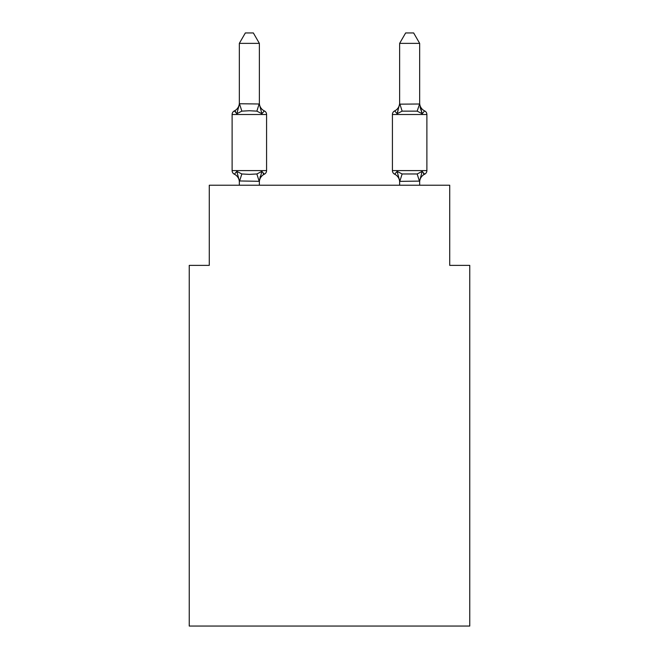 <?xml version="1.0" encoding="UTF-8"?>
<svg xmlns="http://www.w3.org/2000/svg" width="659" height="659" viewBox="0 0 659 659"><rect width="100%" height="100%" fill="white"/><g stroke="black" fill="none" stroke-linecap="round" stroke-linejoin="round"><path stroke-width="0.99" d="M469.76 626.05L469.76 265.379L449.726 265.379L449.726 185.228L209.274 185.228L209.274 265.379L189.24 265.379L189.24 626.05L469.76 626.05M424.627 174.207A4.003 4.003 0 0 0 426.884 170.607A4.003 4.003 0 0 1 424.627 174.207L423.482 173.663L424.627 174.207A4.003 4.003 0 0 0 426.884 170.607A4.003 4.003 0 0 1 424.627 174.207A4.003 4.003 0 0 0 426.884 170.607A4.003 4.003 0 0 1 424.627 174.207L423.482 173.663L424.627 174.207A4.003 4.003 0 0 0 426.884 170.607A4.003 4.003 0 0 1 424.627 174.207A4.003 4.003 0 0 0 426.884 170.607A4.003 4.003 0 0 1 424.627 174.207L423.482 173.663L424.627 174.207A4.003 4.003 0 0 0 426.884 170.607A4.003 4.003 0 0 1 424.627 174.207A4.003 4.003 0 0 0 426.884 170.607A4.003 4.003 0 0 1 424.627 174.207L423.482 173.663L424.627 174.207A4.003 4.003 0 0 0 426.884 170.607A4.003 4.003 0 0 1 424.627 174.207A4.003 4.003 0 0 0 426.884 170.607A4.003 4.003 0 0 1 424.627 174.207L423.482 173.663L424.627 174.207A4.003 4.003 0 0 0 426.884 170.607A4.003 4.003 0 0 1 424.627 174.207A4.003 4.003 0 0 0 426.884 170.607A4.003 4.003 0 0 1 424.627 174.207L423.482 173.663L424.627 174.207A4.003 4.003 0 0 0 426.884 170.607A4.003 4.003 0 0 1 424.627 174.207A4.003 4.003 0 0 0 426.884 170.607A4.003 4.003 0 0 1 424.627 174.207L423.482 173.663L424.627 174.207A4.003 4.003 0 0 0 426.884 170.607A4.003 4.003 0 0 1 424.627 174.207A4.003 4.003 0 0 0 426.884 170.607A4.003 4.003 0 0 1 424.627 174.207L423.482 173.663L424.627 174.207A4.003 4.003 0 0 0 426.884 170.607A4.003 4.003 0 0 1 424.627 174.207A4.003 4.003 0 0 0 426.884 170.607A4.003 4.003 0 0 1 424.627 174.207L423.482 173.663L424.627 174.207A4.003 4.003 0 0 0 426.884 170.607A4.003 4.003 0 0 1 424.627 174.207A4.003 4.003 0 0 0 426.884 170.607A4.003 4.003 0 0 1 424.627 174.207L423.482 173.663L424.627 174.207A4.003 4.003 0 0 0 426.884 170.607A4.003 4.003 0 0 1 424.627 174.207A4.003 4.003 0 0 0 426.884 170.607A4.003 4.003 0 0 1 424.627 174.207L423.482 173.663L424.627 174.207A4.003 4.003 0 0 0 426.884 170.607A4.003 4.003 0 0 1 424.627 174.207A4.003 4.003 0 0 0 426.884 170.607A4.003 4.003 0 0 1 424.627 174.207L423.482 173.663L424.627 174.207A4.003 4.003 0 0 0 426.884 170.607A4.003 4.003 0 0 1 424.627 174.207A4.003 4.003 0 0 0 426.884 170.607A4.003 4.003 0 0 1 424.627 174.207L423.482 173.663L424.627 174.207A4.003 4.003 0 0 0 426.884 170.607A4.003 4.003 0 0 1 424.627 174.207A4.003 4.003 0 0 0 426.884 170.607A4.003 4.003 0 0 1 424.627 174.207L422.172 171.389L424.627 174.207A8.814 8.814 0 0 0 419.668 182.139L419.668 182.139M424.627 110.901L422.172 113.719L420.08 107.17L422.172 113.719L424.627 110.901L422.172 113.719L420.08 107.17L422.172 113.719L424.627 110.901L422.172 113.719L420.08 107.17L422.172 113.719L424.627 110.901L422.172 113.719L420.08 107.17L422.172 113.719L424.627 110.901L422.172 113.719L420.08 107.17L422.172 113.719L424.627 110.901L422.172 113.719L420.08 107.17L422.172 113.719L424.627 110.901L422.172 113.719L420.08 107.17L422.172 113.719L424.627 110.901L422.172 113.719L420.08 107.17L422.172 113.719L424.627 110.901L422.172 113.719L420.08 107.17L422.172 113.719L424.627 110.901L422.172 113.719L420.08 107.17L422.172 113.719L424.627 110.901A8.814 8.814 0 0 1 419.668 102.969A8.814 8.814 0 0 0 424.627 110.901L422.172 113.719L420.08 107.17L422.172 113.719L424.627 110.901L422.172 113.719L424.627 110.901L422.172 113.719L420.08 107.17L422.172 113.719L424.627 110.901L422.172 113.719L424.627 110.901L422.172 113.719L420.08 107.17L422.172 113.719L424.627 110.901A4.003 4.003 0 0 1 426.884 114.501L426.884 170.607L392.418 170.607A4.003 4.003 0 0 0 394.667 174.207A4.003 4.003 0 0 1 392.418 170.607A4.003 4.003 0 0 0 394.667 174.207A8.814 8.814 0 0 1 399.634 182.139A8.814 8.814 0 0 0 394.667 174.207A4.003 4.003 0 0 1 392.418 170.607A4.003 4.003 0 0 0 394.667 174.207A8.814 8.814 0 0 1 399.634 182.139A8.814 8.814 0 0 0 394.667 174.207A4.003 4.003 0 0 1 392.418 170.607A4.003 4.003 0 0 0 394.667 174.207A8.814 8.814 0 0 1 399.634 182.139A8.814 8.814 0 0 0 394.667 174.207A4.003 4.003 0 0 1 392.418 170.607A4.003 4.003 0 0 0 394.667 174.207A8.814 8.814 0 0 1 399.634 182.139A8.814 8.814 0 0 0 394.667 174.207A4.003 4.003 0 0 1 392.418 170.607A4.003 4.003 0 0 0 394.667 174.207A8.814 8.814 0 0 1 399.634 182.139A8.814 8.814 0 0 0 394.667 174.207A4.003 4.003 0 0 1 392.418 170.607A4.003 4.003 0 0 0 394.667 174.207A8.814 8.814 0 0 1 399.634 182.139A8.814 8.814 0 0 0 394.667 174.207A4.003 4.003 0 0 1 392.418 170.607A4.003 4.003 0 0 0 394.667 174.207A8.814 8.814 0 0 1 399.634 182.139A8.814 8.814 0 0 0 394.667 174.207A4.003 4.003 0 0 1 392.418 170.607A4.003 4.003 0 0 0 394.667 174.207L397.122 171.389L394.667 174.207A8.814 8.814 0 0 1 399.634 182.139A8.814 8.814 0 0 0 394.667 174.207L397.122 171.389L394.667 174.207A4.003 4.003 0 0 1 392.418 170.607A4.003 4.003 0 0 0 394.667 174.207L397.122 171.389L394.667 174.207A8.814 8.814 0 0 1 399.634 182.139A8.814 8.814 0 0 0 394.667 174.207L397.122 171.389L394.667 174.207A4.003 4.003 0 0 1 392.418 170.607A4.003 4.003 0 0 0 394.667 174.207L397.122 171.389L394.667 174.207A8.814 8.814 0 0 1 399.634 182.139A8.814 8.814 0 0 0 394.667 174.207L397.122 171.389L394.667 174.207A4.003 4.003 0 0 1 392.418 170.607A4.003 4.003 0 0 0 394.667 174.207A8.814 8.814 0 0 1 399.634 182.139A8.814 8.814 0 0 0 394.667 174.207A4.003 4.003 0 0 1 392.418 170.607A4.003 4.003 0 0 0 394.667 174.207A8.814 8.814 0 0 1 399.634 182.139A8.814 8.814 0 0 0 394.667 174.207A4.003 4.003 0 0 1 392.418 170.607A4.003 4.003 0 0 0 394.667 174.207A8.814 8.814 0 0 1 399.634 182.139A8.814 8.814 0 0 0 394.667 174.207A4.003 4.003 0 0 1 392.418 170.607L392.418 114.501A4.003 4.003 0 0 1 394.667 110.901L397.122 113.719L394.667 110.901A4.003 4.003 0 0 0 392.418 114.501A4.003 4.003 0 0 1 394.667 110.901L397.122 113.719L394.667 110.901A4.003 4.003 0 0 0 392.418 114.501A4.003 4.003 0 0 1 394.667 110.901A4.003 4.003 0 0 0 392.418 114.501A4.003 4.003 0 0 1 394.667 110.901A4.003 4.003 0 0 0 392.418 114.501A4.003 4.003 0 0 1 394.667 110.901A4.003 4.003 0 0 0 392.418 114.501A4.003 4.003 0 0 1 394.667 110.901A4.003 4.003 0 0 0 392.418 114.501A4.003 4.003 0 0 1 394.667 110.901A4.003 4.003 0 0 0 392.418 114.501A4.003 4.003 0 0 1 394.667 110.901A4.003 4.003 0 0 0 392.418 114.501A4.003 4.003 0 0 1 394.667 110.901A4.003 4.003 0 0 0 392.418 114.501A4.003 4.003 0 0 1 394.667 110.901A4.003 4.003 0 0 0 392.418 114.501A4.003 4.003 0 0 1 394.667 110.901A4.003 4.003 0 0 0 392.418 114.501A4.003 4.003 0 0 1 394.667 110.901A4.003 4.003 0 0 0 392.418 114.501A4.003 4.003 0 0 1 394.667 110.901A4.003 4.003 0 0 0 392.418 114.501A4.003 4.003 0 0 1 394.667 110.901A4.003 4.003 0 0 0 392.418 114.501L426.884 114.501M420.08 107.17L422.172 113.719L417.163 111.14L419.668 103.793L419.668 43.37L399.634 43.37L399.634 104.155L419.668 103.998M419.668 181.11L399.791 181.365L397.122 171.389L394.667 174.207A8.814 8.814 0 0 1 399.634 182.139M398.061 110.547L397.122 113.719L398.061 110.547L397.122 113.719L398.061 110.547L397.122 113.719L398.061 110.547L397.122 113.719L398.061 110.547L397.122 113.719L398.061 110.547L397.122 113.719L398.061 110.547L397.122 113.719L398.061 110.547L397.122 113.719L398.061 110.547L397.122 113.719L398.061 110.547L397.122 113.719L398.061 110.547L397.122 113.719L398.061 110.547L397.122 113.719L398.061 110.547L397.122 113.719L398.061 110.547L397.122 113.719L402.13 111.14L399.791 103.743M399.634 102.969L399.634 102.969A8.814 8.814 0 0 1 394.667 110.901M239.332 182.139A8.814 8.814 0 0 0 234.373 174.207A4.003 4.003 0 0 1 232.116 170.607A4.003 4.003 0 0 0 234.373 174.207A4.003 4.003 0 0 1 232.116 170.607A4.003 4.003 0 0 0 234.373 174.207A4.003 4.003 0 0 1 232.116 170.607A4.003 4.003 0 0 0 234.373 174.207A4.003 4.003 0 0 1 232.116 170.607A4.003 4.003 0 0 0 234.373 174.207A4.003 4.003 0 0 1 232.116 170.607A4.003 4.003 0 0 0 234.373 174.207A4.003 4.003 0 0 1 232.116 170.607A4.003 4.003 0 0 0 234.373 174.207A4.003 4.003 0 0 1 232.116 170.607A4.003 4.003 0 0 0 234.373 174.207A4.003 4.003 0 0 1 232.116 170.607A4.003 4.003 0 0 0 234.373 174.207A4.003 4.003 0 0 1 232.116 170.607A4.003 4.003 0 0 0 234.373 174.207A4.003 4.003 0 0 1 232.116 170.607A4.003 4.003 0 0 0 234.373 174.207A4.003 4.003 0 0 1 232.116 170.607A4.003 4.003 0 0 0 234.373 174.207A4.003 4.003 0 0 1 232.116 170.607A4.003 4.003 0 0 0 234.373 174.207A4.003 4.003 0 0 1 232.116 170.607A4.003 4.003 0 0 0 234.373 174.207A4.003 4.003 0 0 1 232.116 170.607A4.003 4.003 0 0 0 234.373 174.207A4.003 4.003 0 0 1 232.116 170.607A4.003 4.003 0 0 0 234.373 174.207A4.003 4.003 0 0 1 232.116 170.607A4.003 4.003 0 0 0 234.373 174.207A4.003 4.003 0 0 1 232.116 170.607A4.003 4.003 0 0 0 234.373 174.207A4.003 4.003 0 0 1 232.116 170.607A4.003 4.003 0 0 0 234.373 174.207A4.003 4.003 0 0 1 232.116 170.607A4.003 4.003 0 0 0 234.373 174.207A4.003 4.003 0 0 1 232.116 170.607A4.003 4.003 0 0 0 234.373 174.207A4.003 4.003 0 0 1 232.116 170.607A4.003 4.003 0 0 0 234.373 174.207A4.003 4.003 0 0 1 232.116 170.607A4.003 4.003 0 0 0 234.373 174.207A4.003 4.003 0 0 1 232.116 170.607A4.003 4.003 0 0 0 234.373 174.207L236.828 171.389L234.373 174.207A4.003 4.003 0 0 1 232.116 170.607A4.003 4.003 0 0 0 234.373 174.207A4.003 4.003 0 0 1 232.116 170.607A4.003 4.003 0 0 0 234.373 174.207A4.003 4.003 0 0 1 232.116 170.607A4.003 4.003 0 0 0 234.373 174.207A4.003 4.003 0 0 1 232.116 170.607A4.003 4.003 0 0 0 234.373 174.207L236.828 171.389L234.373 174.207L236.828 171.389L234.373 174.207L236.828 171.389L234.373 174.207L236.828 171.389L234.373 174.207L236.828 171.389L234.373 174.207L236.828 171.389L234.373 174.207L236.828 171.389L234.373 174.207L236.828 171.389L234.373 174.207L236.828 171.389L234.373 174.207L236.828 171.389L234.373 174.207L236.828 171.389L234.373 174.207L236.828 171.389L234.373 174.207L236.828 171.389L234.373 174.207L236.828 171.389L241.837 173.968L249.349 174.371L256.87 173.968L261.878 171.389L264.333 174.207A4.003 4.003 0 0 0 266.582 170.607A4.003 4.003 0 0 1 264.333 174.207L263.188 173.663L264.333 174.207A4.003 4.003 0 0 0 266.582 170.607A4.003 4.003 0 0 1 264.333 174.207L263.188 173.663L264.333 174.207A4.003 4.003 0 0 0 266.582 170.607A4.003 4.003 0 0 1 264.333 174.207L263.188 173.663L264.333 174.207A4.003 4.003 0 0 0 266.582 170.607A4.003 4.003 0 0 1 264.333 174.207L263.188 173.663L264.333 174.207A4.003 4.003 0 0 0 266.582 170.607A4.003 4.003 0 0 1 264.333 174.207L263.188 173.663L264.333 174.207A4.003 4.003 0 0 0 266.582 170.607A4.003 4.003 0 0 1 264.333 174.207L263.188 173.663L264.333 174.207A4.003 4.003 0 0 0 266.582 170.607A4.003 4.003 0 0 1 264.333 174.207L263.188 173.663L264.333 174.207A4.003 4.003 0 0 0 266.582 170.607A4.003 4.003 0 0 1 264.333 174.207L263.188 173.663L264.333 174.207A4.003 4.003 0 0 0 266.582 170.607A4.003 4.003 0 0 1 264.333 174.207L263.188 173.663L264.333 174.207A4.003 4.003 0 0 0 266.582 170.607A4.003 4.003 0 0 1 264.333 174.207L263.188 173.663L264.333 174.207A4.003 4.003 0 0 0 266.582 170.607A4.003 4.003 0 0 1 264.333 174.207L263.188 173.663L264.333 174.207A4.003 4.003 0 0 0 266.582 170.607A4.003 4.003 0 0 1 264.333 174.207L263.188 173.663L264.333 174.207A4.003 4.003 0 0 0 266.582 170.607A4.003 4.003 0 0 1 264.333 174.207L263.188 173.663L264.333 174.207A4.003 4.003 0 0 0 266.582 170.607L266.582 114.501A4.003 4.003 0 0 0 264.333 110.901L261.878 113.719L264.333 110.901A4.003 4.003 0 0 1 266.582 114.501A4.003 4.003 0 0 0 264.333 110.901A4.003 4.003 0 0 1 266.582 114.501A4.003 4.003 0 0 0 264.333 110.901A4.003 4.003 0 0 1 266.582 114.501A4.003 4.003 0 0 0 264.333 110.901A4.003 4.003 0 0 1 266.582 114.501A4.003 4.003 0 0 0 264.333 110.901A4.003 4.003 0 0 1 266.582 114.501A4.003 4.003 0 0 0 264.333 110.901A4.003 4.003 0 0 1 266.582 114.501A4.003 4.003 0 0 0 264.333 110.901A4.003 4.003 0 0 1 266.582 114.501A4.003 4.003 0 0 0 264.333 110.901A4.003 4.003 0 0 1 266.582 114.501A4.003 4.003 0 0 0 264.333 110.901A4.003 4.003 0 0 1 266.582 114.501A4.003 4.003 0 0 0 264.333 110.901A4.003 4.003 0 0 1 266.582 114.501A4.003 4.003 0 0 0 264.333 110.901A4.003 4.003 0 0 1 266.582 114.501A4.003 4.003 0 0 0 264.333 110.901A4.003 4.003 0 0 1 266.582 114.501A4.003 4.003 0 0 0 264.333 110.901A4.003 4.003 0 0 1 266.582 114.501A4.003 4.003 0 0 0 264.333 110.901A8.814 8.814 0 0 1 259.366 102.969L259.366 102.969M259.366 43.37L239.332 43.37L245.346 32.95L253.353 32.95L259.366 43.37L259.366 104.155L261.878 113.719L256.87 111.14L249.349 110.737L241.837 111.14L236.828 113.719L234.373 110.901L235.518 111.445L234.373 110.901L235.518 111.445L234.373 110.901L235.518 111.445L234.373 110.901L235.518 111.445L234.373 110.901L235.518 111.445L234.373 110.901L235.518 111.445L234.373 110.901L235.518 111.445L234.373 110.901L235.518 111.445L234.373 110.901L235.518 111.445L234.373 110.901L235.518 111.445L234.373 110.901L235.518 111.445L234.373 110.901L235.518 111.445L234.373 110.901L235.518 111.445L234.373 110.901L236.828 113.719L234.373 110.901A8.814 8.814 0 0 0 239.332 102.969M266.582 114.501L232.116 114.501A4.003 4.003 0 0 1 234.373 110.901L236.828 113.719L234.373 110.901L236.828 113.719L234.373 110.901L236.828 113.719L234.373 110.901L236.828 113.719L234.373 110.901L236.828 113.719L234.373 110.901L236.828 113.719L234.373 110.901L236.828 113.719L234.373 110.901L236.828 113.719L234.373 110.901L236.828 113.719L234.373 110.901L236.828 113.719L234.373 110.901L236.828 113.719L234.373 110.901L236.828 113.719L234.373 110.901L236.828 113.719L239.497 103.743L259.366 103.998M239.332 185.228L239.332 180.953L259.366 181.316L260.313 176.241M239.332 103.793L239.332 43.37M259.366 180.953L261.878 171.389L264.333 174.207A8.814 8.814 0 0 0 259.366 182.139M399.634 181.316L399.634 185.228M419.668 181.316L419.668 185.228M394.667 174.207L397.122 171.389L394.667 174.207L397.122 171.389L394.667 174.207L397.122 171.389L394.667 174.207L397.122 171.389L394.667 174.207L397.122 171.389L394.667 174.207L397.122 171.389L394.667 174.207L397.122 171.389L394.667 174.207L397.122 171.389L394.667 174.207L397.122 171.389L394.667 174.207L397.122 171.389L402.13 173.968L417.163 173.968L422.172 171.389L419.668 180.953M232.116 114.501L232.116 170.607L266.582 170.607M259.366 185.228L259.366 181.316M236.828 171.389L239.332 180.953M397.122 113.719L399.634 103.793M417.163 111.14L402.13 111.14M422.172 113.719L419.668 104.155M399.634 43.37L405.647 32.95L413.654 32.95L419.668 43.37M241.837 173.968L239.497 181.365M256.87 173.968L259.209 181.365M239.497 103.743L241.837 111.14M259.209 103.743L256.87 111.14M419.503 181.365L417.163 173.968M399.791 181.365L402.13 173.968"/></g></svg>
